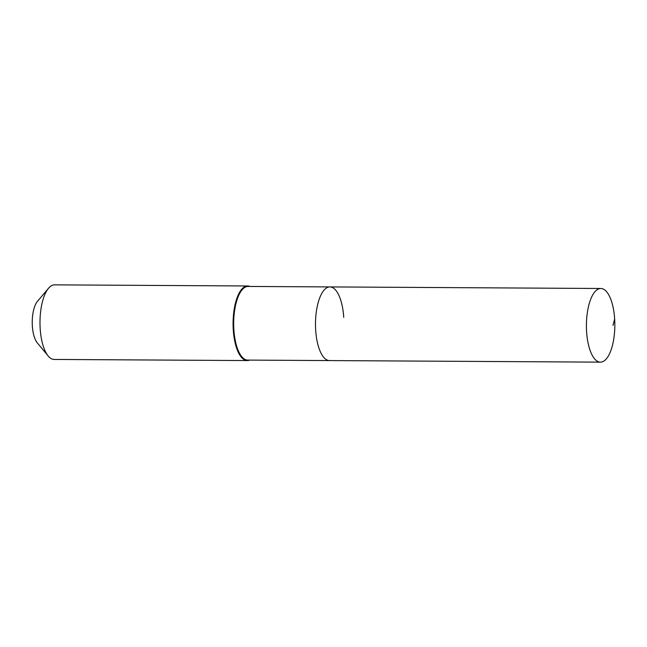 <?xml version="1.0" encoding="UTF-8"?>
<svg xmlns="http://www.w3.org/2000/svg" width="647" height="647" viewBox="0 0 647 647"><rect width="100%" height="100%" fill="white"/><g stroke="black" fill="none" stroke-linecap="round" stroke-linejoin="round"><path stroke-width="0.97" d="M614.65 318.939A36.822 14.21 90.3 0 0 600.837 288.489A36.822 14.21 90.3 0 0 586.594 331.693A36.822 14.21 90.3 0 0 600.408 362.142A36.822 14.21 90.3 0 0 614.65 318.939L612.984 325.392M343.735 317.37A36.822 14.21 90.3 0 0 329.921 286.92A36.822 14.21 90.3 0 0 315.679 330.124A36.822 14.21 90.3 0 0 329.493 360.573L600.408 362.142M329.921 286.92L248.108 286.443A36.822 14.21 90.3 0 0 233.866 329.647A36.822 14.21 90.3 0 0 247.68 360.096L329.493 360.573A36.822 14.21 90.3 0 1 315.679 330.124A36.822 14.21 90.3 0 1 329.921 286.92L600.837 288.489M249.944 286.459A37.291 14.388 90.3 0 0 247.68 285.974A37.291 14.388 90.3 0 0 233.26 329.727A37.291 14.388 90.3 0 0 247.251 360.557A37.291 14.388 90.3 0 0 249.516 360.104M247.68 285.974L54.599 284.858A37.291 14.388 90.3 0 0 48.557 288.238A37.291 14.388 90.3 0 0 40.179 328.603A37.291 14.388 90.3 0 0 48.169 355.987A37.291 14.388 90.3 0 0 54.162 359.441L247.251 360.557M48.557 288.238L37.486 301.308A22.839 8.815 90.3 0 0 32.35 326.023A22.839 8.815 90.3 0 0 37.243 342.797L48.169 355.987"/></g></svg>
